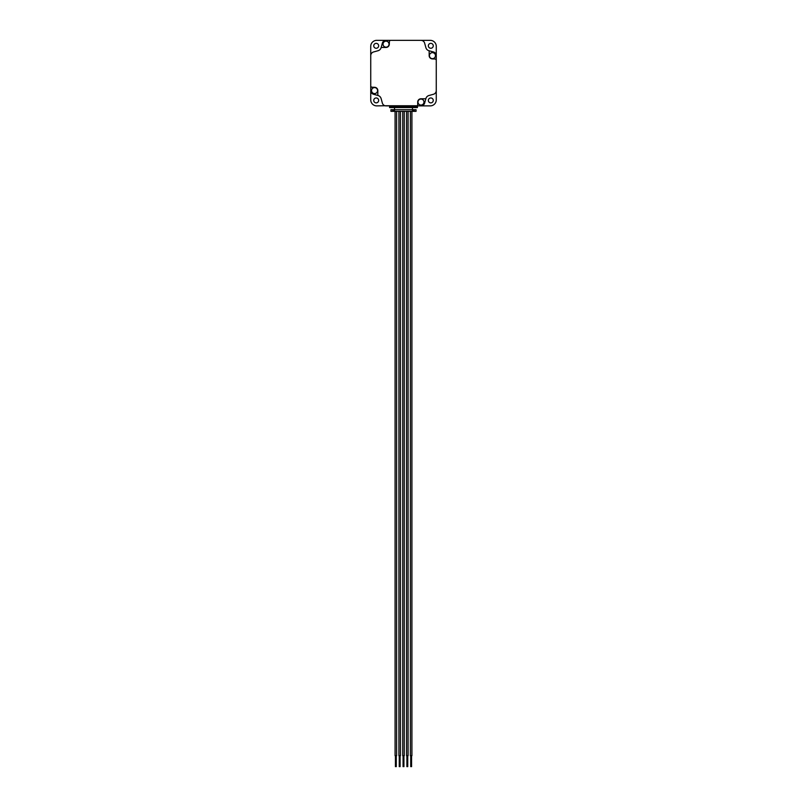 <?xml version="1.0" encoding="UTF-8"?>
<svg xmlns="http://www.w3.org/2000/svg" width="807" height="807" viewBox="0 0 807 807"><rect width="100%" height="100%" fill="white"/><g stroke="black" fill="none" stroke-linecap="round" stroke-linejoin="round"><path stroke-width="1.21" d="M428.941 95.508L433.46 94.268L428.941 95.508A4.368 4.368 0 0 0 425.894 98.555L424.643 103.074L425.834 98.777L420.972 98.777A3.278 3.278 0 0 0 417.693 102.055L417.693 105.878L430.262 105.878A6.002 6.002 0 0 0 436.264 99.876L436.264 60L435.558 59.032L436.264 60L435.558 59.032L436.264 60L435.558 59.032L432.441 58.921A3.278 3.278 0 0 1 429.163 55.643L429.163 50.78L433.46 51.971L428.941 50.72A4.368 4.368 0 0 1 425.894 47.674A4.368 4.368 0 0 0 428.941 50.72A4.368 4.368 0 0 1 425.894 47.674L424.643 43.154A3.823 3.823 0 0 0 420.961 40.35L376.738 40.35A6.002 6.002 0 0 0 370.736 46.352L370.736 99.876A6.002 6.002 0 0 0 376.738 105.878L385.04 105.747A3.823 3.823 0 0 0 386.039 105.878L389.579 105.878L389.579 107.583L417.421 107.583L389.579 107.583M389.428 41.046L390.396 40.35L389.428 41.046L390.396 40.35L389.428 41.046L389.307 44.173A3.278 3.278 0 0 1 386.028 47.452L381.166 47.452L382.357 43.154L381.106 47.674A4.368 4.368 0 0 1 378.059 50.72L373.54 51.971A3.823 3.823 0 0 0 370.736 55.653L370.736 86.228L370.736 55.653M373.54 94.268A3.823 3.823 0 0 1 370.736 90.576L370.736 86.228L371.442 87.196L370.736 86.228L371.442 87.196L370.736 86.228L371.442 87.196L374.559 87.307A3.278 3.278 0 0 1 377.837 90.586L377.837 95.448L373.54 94.268L378.059 95.508A4.368 4.368 0 0 1 381.106 98.555L382.357 103.074A3.823 3.823 0 0 0 385.04 105.747L417.693 105.747M433.46 94.268A3.823 3.823 0 0 0 436.264 90.576L436.264 46.352A6.002 6.002 0 0 0 430.262 40.35L386.039 40.35A3.823 3.823 0 0 0 382.357 43.154M433.258 100.421A2.461 2.461 0 0 1 430.807 102.872A2.461 2.461 0 0 1 428.346 100.421A2.461 2.461 0 0 1 430.807 97.96A2.461 2.461 0 0 1 433.258 100.421M378.654 100.421A2.461 2.461 0 0 1 376.193 102.872A2.461 2.461 0 0 1 373.742 100.421A2.461 2.461 0 0 1 376.193 97.96A2.461 2.461 0 0 1 378.654 100.421M378.654 45.807A2.461 2.461 0 0 1 376.193 48.269A2.461 2.461 0 0 1 373.742 45.807A2.461 2.461 0 0 1 376.193 43.356A2.461 2.461 0 0 1 378.654 45.807M433.258 45.807A2.461 2.461 0 0 1 430.807 48.269A2.461 2.461 0 0 1 428.346 45.807A2.461 2.461 0 0 1 430.807 43.356A2.461 2.461 0 0 1 433.258 45.807M423.978 102.055A3.006 3.006 0 0 0 420.972 99.059A3.006 3.006 0 0 0 417.976 102.055A3.006 3.006 0 0 0 420.972 105.061A3.006 3.006 0 0 0 423.978 102.055M377.565 90.586A3.006 3.006 0 0 0 374.559 87.59A3.006 3.006 0 0 0 371.553 90.586A3.006 3.006 0 0 0 374.559 93.592A3.006 3.006 0 0 0 377.565 90.586M389.024 44.173A3.006 3.006 0 0 0 386.028 41.167A3.006 3.006 0 0 0 383.022 44.173A3.006 3.006 0 0 0 386.028 47.179A3.006 3.006 0 0 0 389.024 44.173M435.447 55.643A3.006 3.006 0 0 0 432.441 52.637A3.006 3.006 0 0 0 429.435 55.643A3.006 3.006 0 0 0 432.441 58.649A3.006 3.006 0 0 0 435.447 55.643M417.421 107.583L417.421 105.878L420.961 105.878A3.823 3.823 0 0 0 424.643 103.074M436.264 60L436.264 55.653A3.823 3.823 0 0 0 433.46 51.971M378.059 95.508A4.368 4.368 0 0 1 381.106 98.555L382.357 103.074M425.894 47.674L424.643 43.154M381.106 47.674A4.368 4.368 0 0 1 378.059 50.72L373.54 51.971M411.913 111.346L411.913 755.725L410.38 755.725L410.38 111.346M404.267 111.346L404.267 755.725L402.733 755.725L402.733 111.346M408.09 111.346L408.09 755.725L406.557 755.725L406.557 111.346M400.443 111.346L400.443 755.725L398.91 755.725L398.91 111.346M396.62 111.346L396.62 755.725L395.087 755.725L395.087 111.346M392.575 111.346L390.941 111.346L390.941 109.702L394.542 109.702L394.542 110.246L392.575 110.246L392.575 111.346L414.425 111.346L414.425 110.246L412.458 110.246L412.458 109.702L394.542 109.702L394.542 108.067M412.458 108.067L412.458 109.702L416.059 109.702L416.059 111.346L414.425 111.346M417.421 106.907L389.579 106.907M396.287 755.725L396.287 766.65M400.111 755.725L400.111 766.65M407.757 755.725L407.757 766.65M403.934 755.725L403.934 766.65M411.58 755.725L411.58 766.65M410.713 755.725L410.713 766.65M403.066 755.725L403.066 766.65M406.889 755.725L406.889 766.65M399.243 755.725L399.243 766.65M395.42 755.725L395.42 766.65"/></g></svg>
